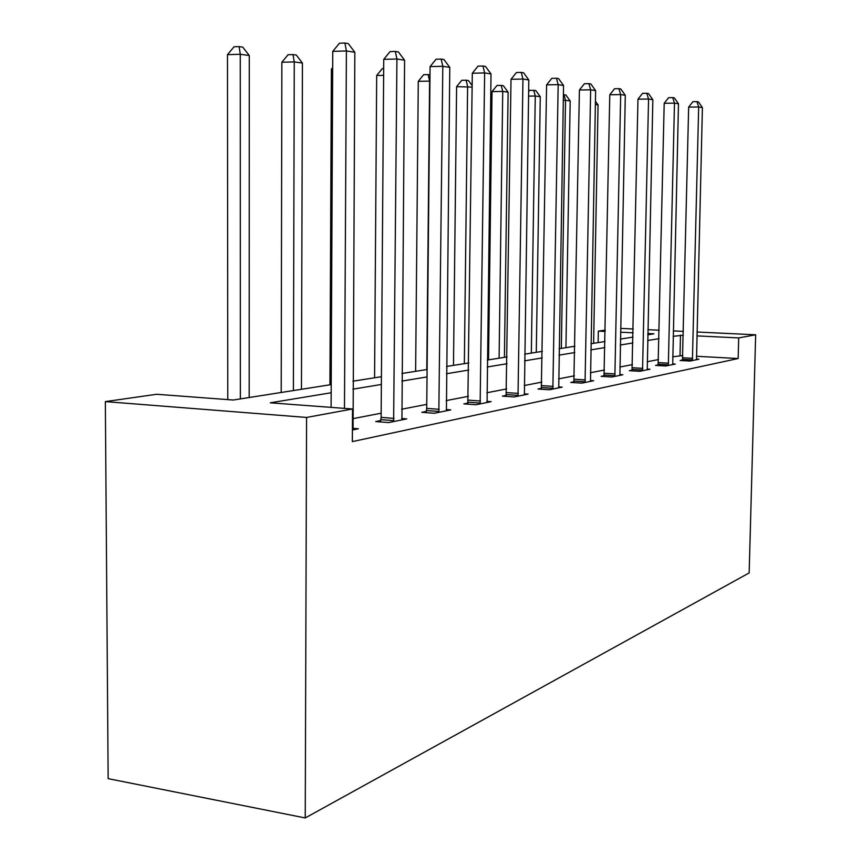 <?xml version="1.0" encoding="UTF-8"?>
<svg xmlns="http://www.w3.org/2000/svg" width="861" height="861" viewBox="0 0 861 861"><rect width="100%" height="100%" fill="white"/><g stroke="black" fill="none" stroke-linecap="round" stroke-linejoin="round"><path stroke-width="1.29" d="M598.126 342.603L598.341 331.108L605.251 330.129M331.205 384.609L233.245 400.021L156.637 394.273L105.343 401.603L108.152 778.645L305.235 817.95L749.156 572.92L755.657 334.8L738.706 337.921L696.883 335.887M331.162 392.756L270.268 402.808L352.526 408.986L352.343 441.618L738.157 358.531L696.398 356.271M682.838 355.539L672.689 356.809M658.525 359.554L647.192 361.738M632.458 364.59L619.834 367.034M604.487 370.004L590.398 372.727M574.373 375.826L558.617 378.872M541.86 382.112L524.231 385.524M506.666 388.914L486.874 392.745M468.438 396.308L446.17 400.613M426.765 404.369L401.635 409.233M381.154 413.194L352.709 418.694M352.407 429.983L358.37 428.767L352.762 428.315M380.702 420.555L375.719 421.556L388.688 422.579L406.747 418.887L401.678 418.5M426.324 411.407L421.782 412.311L434.331 413.248L450.809 409.89L446.192 409.556M468.029 403.045L463.864 403.874L476.015 404.745L491.093 401.667L486.885 401.366M506.268 395.371L502.447 396.135L514.221 396.943L528.084 394.112L524.22 393.854M541.483 388.311L537.964 389.011L549.372 389.764L562.158 387.149L558.606 386.923M574.007 381.789L570.746 382.435L581.821 383.134L593.649 380.723L590.366 380.519M604.131 375.74L601.107 376.343L611.87 377L622.837 374.761L619.802 374.578M632.125 370.122L629.316 370.693L639.766 371.306L649.969 369.218L647.149 369.057M658.191 364.892L655.576 365.419L665.736 366L675.261 364.063L672.635 363.912M682.536 360.016L680.093 360.501L689.984 361.05L698.884 359.231L696.431 359.102M738.157 358.531L738.706 337.921M352.526 408.986L306.581 417.445L305.235 817.95M755.657 334.8L696.98 332.012M683.408 331.367L673.28 330.893M659.171 330.226L647.892 329.688M633.201 328.988L620.609 328.396M647.773 334.778L653.962 333.81L647.806 333.508M633.126 332.798L620.533 332.185M605.229 331.442L598.341 331.108M352.924 381.186L381.423 376.709M401.936 373.48L427.11 369.509M446.536 366.452L468.836 362.944M487.304 360.038L507.118 356.917M524.693 354.151L542.355 351.374M559.123 348.737L574.89 346.251M590.926 343.733L605.035 341.516M620.394 339.094L633.029 337.103M105.343 401.603L306.581 417.445M683.322 335.23L673.151 336.307M658.988 338.653L647.655 340.515M632.91 342.958L620.275 345.035M604.917 347.575L590.818 349.9M574.782 352.547L559.015 355.152M542.247 357.918L524.597 360.834M507.021 363.729L487.208 367.001M468.75 370.047L446.461 373.728M427.034 376.935L401.872 381.089M381.369 384.469L352.881 389.172M680.029 355.389L680.502 335.101M344.475 408.383L346.402 50.95L354.84 52.284L353.075 429.843M331.098 407.382L332.755 51.369L346.402 50.95L344.895 43.05L348.274 43.61L354.84 52.284M332.755 51.369L339.438 43.233L344.895 43.05M249.184 397.513L249.281 55.535L240.273 54.265L227.476 54.663L227.778 399.612M227.476 54.663L234.031 46.774L239.143 46.602L240.273 54.265L240.348 398.912M239.143 46.602L242.759 47.14L249.281 55.535M393.628 421.567L396.932 58.989L404.584 60.205L401.936 419.867M380.411 421.922L381.122 417.391L383.748 59.355L396.932 58.989L395.339 51.445L398.417 51.951L404.584 60.205M383.748 59.355L390.076 51.606L395.339 51.445M438.83 412.333L442.812 66.286L449.776 67.395L446.418 410.783M426.087 412.634L426.722 408.383L430.07 66.62L442.812 66.286L441.166 59.065L443.953 59.538L449.776 67.395M430.07 66.62L436.064 59.215L441.166 59.065M301.447 389.29L302.437 63.057L294.258 61.906L281.859 62.25L281.203 392.476M281.859 62.25L288.069 54.727L293.02 54.577L294.258 61.906L293.397 390.56M293.02 54.577L296.302 55.061L302.437 63.057M332.669 69.138L331.388 69.171L329.935 384.802M331.388 69.171L332.68 67.599M480.137 403.906L484.646 72.937L491.018 73.949L487.078 402.485M467.803 404.153L472.312 73.239L484.646 72.937L482.956 66.028L485.507 66.448L491.018 73.949M472.312 73.239L478.027 66.146L482.956 66.028M518.01 396.168L522.961 79.04L528.805 79.965L524.392 394.865M506.074 396.383L511.014 79.298L522.961 79.04L521.239 72.389L523.585 72.787L528.805 79.965M511.014 79.298L516.46 72.507L521.239 72.389M552.859 389.054L558.176 84.636L563.546 85.497L558.746 387.848M541.311 389.237L546.595 84.873L558.176 84.636L556.432 78.254L558.585 78.609L563.546 85.497M546.595 84.873L551.804 78.351L556.432 78.254M383.629 75.337L376.688 75.499L374.578 377.785M376.688 75.499L382.306 68.611L383.683 68.579M429.919 81.106L418.285 81.311L415.626 371.317M418.285 81.311L423.644 74.703L428.175 74.595L429.607 81.063L426.787 369.563M428.175 74.595L429.983 74.864M472.151 87.09L456.61 86.66L453.489 365.365M456.61 86.66L461.733 80.31L466.135 80.213L467.609 86.444L464.348 363.654M466.135 80.213L468.459 80.557L472.172 85.573M585.049 382.478L590.646 89.802L595.618 90.599L590.495 381.369M573.846 382.639L579.41 90.007L590.646 89.802L588.892 83.646L590.883 83.98L595.618 90.599M579.41 90.007L584.404 83.743L588.892 83.646M504.417 357.347L508.108 92.181L502.727 91.417L492.029 91.61L488.531 359.844M492.029 91.61L496.948 85.497L501.22 85.411L502.727 91.417L499.089 358.187M501.22 85.411L503.384 85.723L508.108 92.181M614.862 376.397L620.684 94.581L625.29 95.313L619.909 375.364M603.991 376.526L609.782 94.764L620.684 94.581L618.919 88.651L620.77 88.952L625.29 95.313M609.782 94.764L614.571 88.726L618.919 88.651M536.285 352.332L540.267 96.733L535.273 96.023L531.334 353.107M528.632 91.503L529.59 90.297L535.757 90.523L540.267 96.733M533.745 90.222L535.273 96.023L528.557 96.141M642.543 370.736L648.559 99.015L652.842 99.704L647.246 369.778M631.996 370.843L637.969 99.187L648.559 99.015L646.794 93.289L648.516 93.569L652.842 99.704M637.969 99.187L642.564 93.354L646.794 93.289M565.935 347.661L570.176 100.963L565.526 100.306L561.329 348.393M563.395 94.71L565.849 94.979L570.176 100.963M563.987 94.699L565.526 100.306L563.298 100.339M668.33 365.473L674.486 103.148L678.479 103.783L672.721 364.58M658.084 365.57L664.197 103.288L674.486 103.148L672.732 97.605L674.335 97.863L678.479 103.783M664.197 103.288L668.62 97.67L672.732 97.605M593.616 343.313L598.061 104.913L595.36 104.525M595.414 101.232L598.061 104.913M692.405 360.555L698.669 106.99L702.404 107.582L696.506 359.715M682.439 360.63L688.66 107.119L698.669 106.99L696.926 101.63L698.422 101.878L702.404 107.582M688.66 107.119L692.922 101.684L696.926 101.63M393.811 420.652L380.885 419.651M394.047 418.392L381.122 417.391M439.002 411.461L426.507 410.536M439.228 409.298L426.722 408.383M480.287 403.077L468.18 402.216M480.503 401L468.395 400.15M518.15 395.371L506.419 394.575M518.354 393.391L506.612 392.605M552.999 388.289L541.623 387.547M553.182 386.385L541.806 385.653M585.179 381.746L574.136 381.057M585.351 379.916L574.309 379.227M614.98 375.687L604.25 375.041M615.141 373.922L604.422 373.287M642.661 370.058L632.243 369.444M642.823 368.357L632.394 367.755M668.437 364.816L658.299 364.246M668.599 363.181L658.461 362.61M692.513 359.92L682.644 359.381M692.653 358.337L682.795 357.799"/></g></svg>
